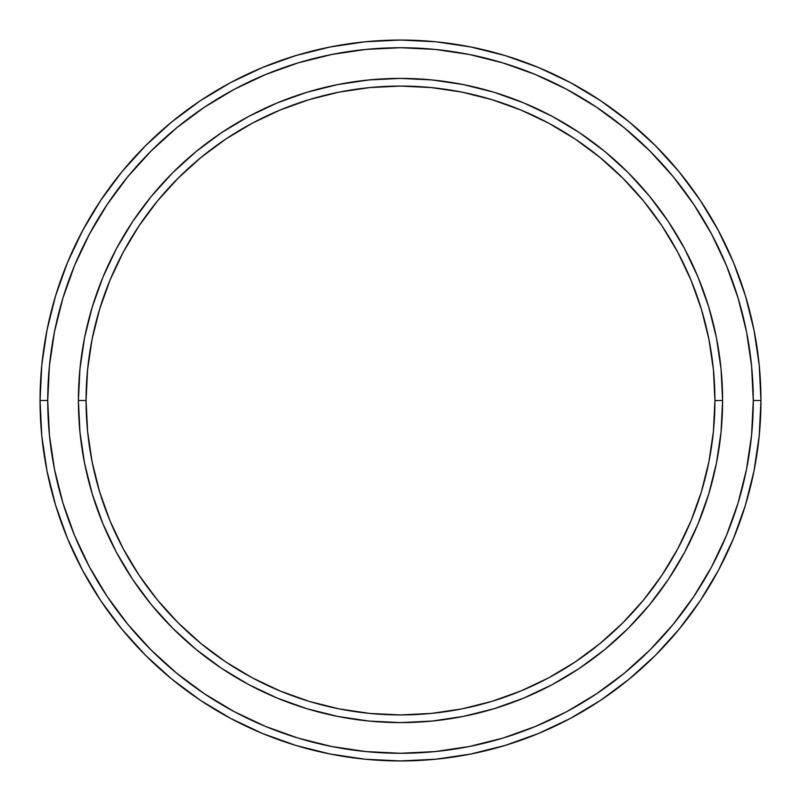 <?xml version="1.0" encoding="UTF-8"?>
<svg xmlns="http://www.w3.org/2000/svg" width="801" height="801" viewBox="0 0 801 801"><rect width="100%" height="100%" fill="white"/><g stroke="black" fill="none" stroke-linecap="round" stroke-linejoin="round"><path stroke-width="1.2" d="M78.398 400.5L86.067 400.5A314.433 314.433 0 0 1 400.5 86.067A314.433 314.433 0 0 1 714.933 400.5L722.602 400.5A322.102 322.102 0 0 0 400.5 78.398A322.102 322.102 0 0 0 78.398 400.5A322.102 322.102 0 0 1 400.5 78.398A322.102 322.102 0 0 1 722.602 400.5A322.102 322.102 0 0 1 400.5 722.602A322.102 322.102 0 0 1 78.398 400.5L79.95 368.931L84.586 337.662L92.265 306.993L102.918 277.236L116.425 248.66L132.676 221.547L151.509 196.155L172.736 172.736L196.155 151.509L221.547 132.676L248.66 116.425L277.236 102.918L306.993 92.265L337.662 84.586L368.931 79.95L400.5 78.398L432.069 79.95L463.338 84.586L494.007 92.265L523.764 102.918L552.34 116.425L579.453 132.676L604.845 151.509L628.264 172.736L649.491 196.155L668.324 221.547L684.575 248.66L698.082 277.236L708.735 306.993L716.414 337.662L721.05 368.931L722.602 400.5L721.05 432.069L716.414 463.338L708.735 494.007L698.082 523.764L684.575 552.34L668.324 579.453L649.491 604.845L628.264 628.264L604.845 649.491L579.453 668.324L552.34 684.575L523.764 698.082L494.007 708.735L463.338 716.414L432.069 721.05L400.5 722.602L368.931 721.05L337.662 716.414L306.993 708.735L277.236 698.082L248.66 684.575L221.547 668.324L196.155 649.491L172.736 628.264L151.509 604.845L132.676 579.453L116.425 552.34L102.918 523.764L92.265 494.007L84.586 463.338L79.95 432.069L78.398 400.5A322.102 322.102 0 0 0 400.5 722.602A322.102 322.102 0 0 0 722.602 400.5L714.933 400.5L713.421 369.682L708.895 339.153L701.396 309.226L691.003 280.17L677.806 252.275L661.946 225.812L643.563 201.021L622.838 178.162L599.979 157.437L575.188 139.054L548.725 123.194L520.83 109.997L491.774 99.604L461.847 92.105L431.318 87.579L400.5 86.067L369.682 87.579L339.153 92.105L309.226 99.604L280.17 109.997L252.275 123.194L225.812 139.054L201.021 157.437L178.162 178.162L157.437 201.021L139.054 225.812L123.194 252.275L109.997 280.17L99.604 309.226L92.105 339.153L87.579 369.682L86.067 400.5L87.579 431.318L92.105 461.847L99.604 491.774L109.997 520.83L123.194 548.725L139.054 575.188L157.437 599.979L178.162 622.838L201.021 643.563L225.812 661.946L252.275 677.806L280.17 691.003L309.226 701.396L339.153 708.895L369.682 713.421L400.5 714.933L431.318 713.421L461.847 708.895L491.774 701.396L520.83 691.003L548.725 677.806L575.188 661.946L599.979 643.563L622.838 622.838L643.563 599.979L661.946 575.188L677.806 548.725L691.003 520.83L701.396 491.774L708.895 461.847L713.421 431.318L714.933 400.5A314.433 314.433 0 0 1 400.5 714.933A314.433 314.433 0 0 1 86.067 400.5L78.398 400.5M40.05 400.5L47.72 400.5A352.78 352.78 0 0 1 400.5 47.72A352.78 352.78 0 0 1 753.28 400.5L760.95 400.5A360.45 360.45 0 0 0 400.5 40.05A360.45 360.45 0 0 0 40.05 400.5A360.45 360.45 0 0 1 400.5 40.05A360.45 360.45 0 0 1 760.95 400.5A360.45 360.45 0 0 1 400.5 760.95A360.45 360.45 0 0 1 40.05 400.5L41.782 365.166L46.979 330.182L55.569 295.869L67.484 262.558L82.613 230.588L100.796 200.24L121.872 171.835L145.622 145.622L171.835 121.872L200.24 100.796L230.588 82.613L262.558 67.484L295.869 55.569L330.182 46.979L365.166 41.782L400.5 40.05L435.834 41.782L470.818 46.979L505.131 55.569L538.442 67.484L570.412 82.613L600.76 100.796L629.165 121.872L655.378 145.622L679.128 171.835L700.204 200.24L718.387 230.588L733.516 262.558L745.431 295.869L754.021 330.182L759.218 365.166L760.95 400.5L759.218 435.834L754.021 470.818L745.431 505.131L733.516 538.442L718.387 570.412L700.204 600.76L679.128 629.165L655.378 655.378L629.165 679.128L600.76 700.204L570.412 718.387L538.442 733.516L505.131 745.431L470.818 754.021L435.834 759.218L400.5 760.95L365.166 759.218L330.182 754.021L295.869 745.431L262.558 733.516L230.588 718.387L200.24 700.204L171.835 679.128L145.622 655.378L121.872 629.165L100.796 600.76L82.613 570.412L67.484 538.442L55.569 505.131L46.979 470.818L41.782 435.834L40.05 400.5A360.45 360.45 0 0 0 400.5 760.95A360.45 360.45 0 0 0 760.95 400.5L753.28 400.5L751.578 365.917L746.502 331.674L738.091 298.092L726.427 265.501L711.628 234.202L693.826 204.505L673.2 176.701L649.951 151.049L624.299 127.8L596.495 107.174L566.798 89.372L535.499 74.573L502.908 62.909L469.326 54.498L435.083 49.422L400.5 47.72L365.917 49.422L331.674 54.498L298.092 62.909L265.501 74.573L234.202 89.372L204.505 107.174L176.701 127.8L151.049 151.049L127.8 176.701L107.174 204.505L89.372 234.202L74.573 265.501L62.909 298.092L54.498 331.674L49.422 365.917L47.72 400.5L49.422 435.083L54.498 469.326L62.909 502.908L74.573 535.499L89.372 566.798L107.174 596.495L127.8 624.299L151.049 649.951L176.701 673.2L204.505 693.826L234.202 711.628L265.501 726.427L298.092 738.091L331.674 746.502L365.917 751.578L400.5 753.28L435.083 751.578L469.326 746.502L502.908 738.091L535.499 726.427L566.798 711.628L596.495 693.826L624.299 673.2L649.951 649.951L673.2 624.299L693.826 596.495L711.628 566.798L726.427 535.499L738.091 502.908L746.502 469.326L751.578 435.083L753.28 400.5A352.78 352.78 0 0 1 400.5 753.28A352.78 352.78 0 0 1 47.72 400.5L40.05 400.5"/></g></svg>

